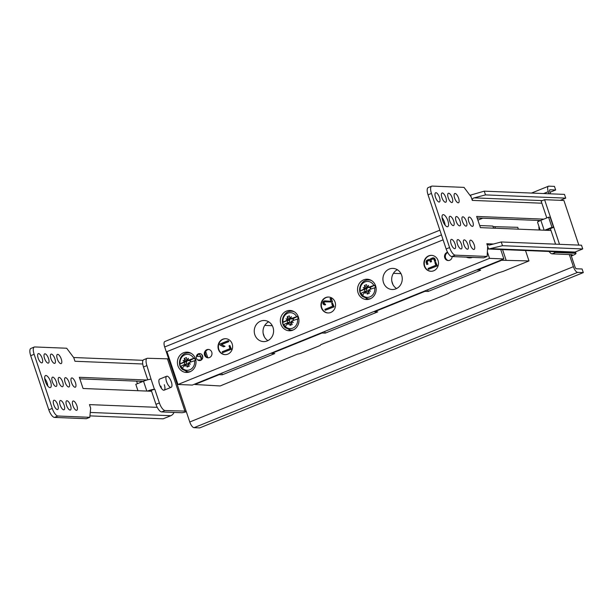 <?xml version="1.0" encoding="UTF-8"?>
<svg xmlns="http://www.w3.org/2000/svg" width="614" height="614" viewBox="0 0 614 614"><rect width="100%" height="100%" fill="white"/><g stroke="black" fill="none" stroke-linecap="round" stroke-linejoin="round"><path stroke-width="0.92" d="M549.069 251.479A7.967 2.947 68 0 0 552.116 253.835L572.21 254.703L571.12 255.37L570.859 254.595L574.965 266.867A1.996 0.737 -112 0 0 576.385 268.763L582.095 268.993L583.3 272.601L577.644 272.378A5.979 2.21 68 0 1 573.384 266.676L569.316 254.534M439.862 230.173L164.821 341.53A5.979 2.21 68 0 0 164.675 346.971L441.451 234.916M583.3 272.601L199.688 427.912L194.032 427.682A5.979 2.21 68 0 1 189.772 421.987L164.675 346.971M548.985 193.771L548.287 191.668A5.979 2.21 68 0 1 548.432 186.219A5.979 2.21 68 0 1 548.801 186.157L554.45 186.387L555.662 189.995L549.952 189.764A1.996 0.737 68 0 0 549.829 189.787A1.996 0.737 68 0 0 549.783 191.599L550.528 193.832M555.662 189.995L550.014 192.282M501.592 259.852L501.73 260.259L528.992 260.927L503.257 271.342L497.601 273.1L449.41 292.617L448.865 293.369L428.979 301.42L426.047 302.073L320.738 344.707L320.193 345.459L300.307 353.51L297.376 354.163L220.18 385.953L194.861 384.494L219.075 374.693L222.306 374.801L274.78 353.557L271.634 353.411L322.012 333.018L325.243 333.126L377.717 311.881L374.571 311.735L424.949 291.343L428.181 291.45L480.655 270.214L477.377 269.661M528.992 260.927L525.507 250.527M518.362 229.16L517.748 227.326L493.057 226.62M506.113 260.19L502.567 249.599M495.414 228.239L494.869 226.589M501.73 260.259L477.508 270.068M194.722 384.088L194.861 384.494M202.75 357.463L201.776 354.539M202.037 359.297A11.006 10.093 -87.7 0 0 200.694 356.243M206.066 356.419L205.122 353.587M207.747 357.624L205.69 351.484M218.945 374.287L219.075 374.693M222.306 374.801L221.754 373.143M428.181 291.45L427.628 289.8M424.819 290.936L424.949 291.343M374.44 311.336L374.571 311.735M397.45 269.784L396.644 270.114M393.021 284.743L391.801 281.105M400.98 273.629L393.413 273.322M325.243 333.126L324.691 331.476M321.882 332.611L322.012 333.018M271.503 353.004L271.634 353.411M268.786 321.882L267.973 322.204M263.13 333.195L264.35 336.833M272.309 325.719L264.741 325.412M190.547 353.012A9.463 8.673 -87.7 0 0 189.88 352.958L188.744 352.912A9.463 8.673 92.3 0 1 191.376 353.472M190.647 371.47A9.463 8.673 92.3 0 1 187.984 371.815L189.12 371.861A9.463 8.673 -87.7 0 0 189.78 371.861M192.151 356.304A7.967 7.299 92.3 0 1 193.709 358.392A15.887 2.433 161.5 0 0 188.16 360.295A15.887 2.433 -18.5 0 0 187.73 360.464A15.811 3.53 -73.5 0 1 188.421 358.3A15.811 7.859 128 0 0 187.047 360.119A15.887 5.871 -112 0 1 186.418 357.578A15.511 9.164 -5.1 0 0 184.238 358.461A15.887 5.871 68 0 0 184.868 361.001A15.811 1.005 19.1 0 0 183.072 360.464A15.811 5.718 -152.7 0 0 184.553 361.746A15.887 2.433 161.5 0 0 180.155 363.879A7.967 7.299 92.3 0 1 183.701 355.429A7.967 7.299 92.3 0 1 192.151 356.304M186.027 364.455L186.902 363.956L185.344 364.117A15.811 8.558 108.8 0 0 185.021 366.297A15.811 2.832 -56.7 0 1 186.027 364.455A15.887 5.871 68 0 0 187.101 367.018A15.511 5.05 150.1 0 0 189.281 366.136A15.887 5.871 -112 0 1 188.206 363.572A15.811 4.022 -168.8 0 0 190.371 364.125A15.811 0.691 34.6 0 1 188.521 362.836A15.887 2.433 -18.5 0 1 194.5 360.763L195.329 360.525A8.665 7.936 92.3 0 0 194.531 358.154L193.709 358.392M194.5 360.763A7.967 7.299 92.3 0 1 190.954 369.206A7.967 7.299 92.3 0 1 182.504 368.339A7.967 7.299 92.3 0 1 180.946 366.251A15.887 2.433 161.5 0 1 184.968 364.286A15.887 2.433 161.5 0 1 185.344 364.117M186.902 363.956L187.777 363.995L188.037 364.777L187.101 367.018M188.037 364.777L188.59 364.555M187.707 360.433L186.717 360.832L186.978 361.623L186.257 361.915L186.94 363.956M190.44 362.122L189.88 360.449L188.283 360.702L187.047 360.119M184.868 364.325L184.2 362.337L179.772 364.133A8.665 7.936 92.3 0 0 180.562 366.504L180.946 366.251M179.772 364.133L180.155 363.879M194.531 358.154L189.88 360.449M190.102 359.95L190.793 361.999M188.966 363.143L188.206 363.572M184.238 358.461L186.717 360.832M186.978 361.623L184.868 361.001M186.257 361.915L184.2 362.337M184.553 361.746L186.103 361.585L183.072 360.464M293.484 311.336A9.463 8.673 -87.7 0 0 292.817 311.283L291.681 311.237A9.463 8.673 92.3 0 1 294.313 311.797M293.584 329.795A9.463 8.673 92.3 0 1 290.921 330.14L292.057 330.186A9.463 8.673 -87.7 0 0 292.717 330.186M295.088 314.629A7.967 7.299 92.3 0 1 296.646 316.717A15.887 2.433 161.5 0 0 291.097 318.62A15.887 2.433 -18.5 0 0 290.668 318.789A15.811 3.53 -73.5 0 1 291.358 316.624A15.811 7.859 128 0 0 289.985 318.443A15.887 5.871 -112 0 1 289.355 315.903A15.511 9.164 -5.1 0 0 287.175 316.786A15.887 5.871 68 0 0 287.805 319.326A15.811 1.005 19.1 0 0 286.009 318.796A15.811 5.718 -152.7 0 0 287.49 320.071A15.887 2.433 161.5 0 0 283.092 322.204A7.967 7.299 92.3 0 1 286.638 313.762A7.967 7.299 92.3 0 1 295.088 314.629M288.964 322.787L289.839 322.281L288.281 322.442A15.811 8.558 108.8 0 0 287.958 324.622A15.811 2.832 -56.7 0 1 288.964 322.787A15.887 5.871 68 0 0 290.038 325.343A15.511 5.05 150.1 0 0 292.218 324.461A15.887 5.871 -112 0 1 291.143 321.905A15.811 4.022 -168.8 0 0 293.308 322.45A15.811 0.691 34.6 0 1 291.458 321.16A15.887 2.433 -18.5 0 1 297.437 319.088L298.266 318.85A8.665 7.936 92.3 0 0 297.468 316.479L296.646 316.717M297.437 319.088A7.967 7.299 92.3 0 1 293.891 327.538A7.967 7.299 92.3 0 1 285.441 326.663A7.967 7.299 92.3 0 1 283.883 324.576A15.887 2.433 161.5 0 1 287.905 322.611A15.887 2.433 161.5 0 1 288.281 322.442M289.839 322.281L290.706 322.319L290.975 323.11L290.038 325.343M290.975 323.11L291.527 322.88M290.645 318.758L289.654 319.165L289.915 319.948L289.194 320.239L289.877 322.289M293.377 320.447L292.817 318.773L291.22 319.034L289.985 318.443M287.805 322.649L287.137 320.669L282.709 322.457A8.665 7.936 92.3 0 0 283.499 324.829L283.883 324.576M282.709 322.457L283.092 322.204M297.468 316.479L292.817 318.773M293.039 318.275L293.73 320.324M291.896 321.467L291.143 321.905M287.175 316.786L289.654 319.165M289.915 319.948L287.805 319.326M289.194 320.239L287.137 320.669M287.49 320.071L289.041 319.917L286.009 318.796M443.101 239.844L166.977 351.63L177.968 384.487L489.527 258.356L487.516 252.362M199.105 360.541A3.484 3.193 -87.7 0 0 202.758 357.402A3.484 3.193 -87.7 0 0 199.719 353.603A3.484 3.193 -87.7 0 0 199.105 360.541M207.586 357.755A4.183 3.83 -87.7 0 0 211.976 353.994A4.183 3.83 -87.7 0 0 208.33 349.435A4.183 3.83 -87.7 0 0 207.586 357.755M447.591 252.277A4.183 3.83 -87.7 0 0 448.174 260.551A4.183 3.83 -87.7 0 0 452.173 256.568M330.746 312.465A7.967 7.299 -87.7 0 0 335.467 303.73A7.967 7.299 -87.7 0 0 328.574 297.03A7.967 7.299 -87.7 0 0 325.75 297.529A7.967 7.299 -87.7 0 0 321.03 306.263A7.967 7.299 -87.7 0 0 327.93 312.956A7.967 7.299 -87.7 0 0 330.746 312.465M394.042 268.502A10.561 9.678 -87.7 0 0 393.014 268.402A10.561 9.678 -87.7 0 0 382.959 277.996A10.561 9.678 -87.7 0 0 391.133 289.394A10.561 9.678 -87.7 0 0 392.162 289.501A10.561 9.678 -87.7 0 0 402.216 279.9A10.561 9.678 -87.7 0 0 394.042 268.502M265.371 320.592A10.561 9.678 -87.7 0 0 264.342 320.493A10.561 9.678 -87.7 0 0 254.288 330.086A10.561 9.678 -87.7 0 0 262.462 341.491A10.561 9.678 -87.7 0 0 263.49 341.591A10.561 9.678 -87.7 0 0 273.545 331.99A10.561 9.678 -87.7 0 0 265.371 320.592M466.295 257.136A10.162 9.31 -87.7 0 0 468.39 257.75A10.162 9.31 -87.7 0 0 469.38 257.842A10.162 9.31 -87.7 0 0 472.511 257.389M368.254 279.316A10.162 9.31 -87.7 0 0 367.264 279.216A10.162 9.31 -87.7 0 0 357.586 288.45A10.162 9.31 -87.7 0 0 365.453 299.417A10.162 9.31 -87.7 0 0 366.443 299.517A10.162 9.31 -87.7 0 0 376.121 290.284A10.162 9.31 -87.7 0 0 368.254 279.316M291.051 310.569A10.162 9.31 -87.7 0 0 290.061 310.469A10.162 9.31 -87.7 0 0 280.383 319.702A10.162 9.31 -87.7 0 0 288.25 330.677A10.162 9.31 -87.7 0 0 289.24 330.777A10.162 9.31 -87.7 0 0 298.918 321.536A10.162 9.31 -87.7 0 0 291.051 310.569M188.114 352.244A10.162 9.31 -87.7 0 0 187.124 352.144A10.162 9.31 -87.7 0 0 177.446 361.377A10.162 9.31 -87.7 0 0 185.313 372.353A10.162 9.31 -87.7 0 0 186.303 372.445A10.162 9.31 -87.7 0 0 195.981 363.212A10.162 9.31 -87.7 0 0 188.114 352.244M227.809 354.132A7.967 7.299 -87.7 0 0 232.529 345.406A7.967 7.299 -87.7 0 0 225.637 338.705A7.967 7.299 -87.7 0 0 222.813 339.204A7.967 7.299 -87.7 0 0 218.093 347.938A7.967 7.299 -87.7 0 0 224.993 354.631A7.967 7.299 -87.7 0 0 227.809 354.132M428.687 255.854A7.967 7.299 -87.7 0 0 423.967 264.588A7.967 7.299 -87.7 0 0 430.867 271.281A7.967 7.299 -87.7 0 0 433.684 270.789A7.967 7.299 -87.7 0 0 438.404 262.055A7.967 7.299 -87.7 0 0 431.512 255.355A7.967 7.299 -87.7 0 0 428.687 255.854M201.668 359.712A3.484 3.193 92.3 0 1 200.847 356.527L197.263 356.381A3.484 3.193 92.3 0 1 200.118 353.649M201.285 360.019L198.437 359.904A3.484 3.193 92.3 0 0 199.842 360.556M208.392 357.785A4.183 3.83 92.3 0 1 208.376 357.785A4.183 3.83 92.3 0 1 208.722 349.473M448.573 260.551A4.183 3.83 92.3 0 1 448.565 260.543A4.183 3.83 92.3 0 1 447.729 252.531M177.968 384.487L192.312 385.07L503.864 258.931L500.717 249.522M493.572 228.162L492.873 226.082L479.703 225.545M489.527 258.356L503.864 258.931M368.246 299.402A10.162 9.31 92.3 0 1 366.19 298.581M366.934 280.13A10.162 9.31 92.3 0 1 369.045 279.477M267.919 340.624A10.561 9.678 92.3 0 1 263.015 331.007A10.561 9.678 92.3 0 1 268.679 321.813M200.847 356.527A12.15 11.136 -87.7 0 0 199.082 353.94M188.107 372.33A10.162 9.31 92.3 0 1 186.05 371.516M186.794 353.058A10.162 9.31 92.3 0 1 188.905 352.405M291.044 330.654A10.162 9.31 92.3 0 1 288.987 329.841M289.731 311.382A10.162 9.31 92.3 0 1 291.842 310.73M471.184 257.726A10.162 9.31 92.3 0 1 469.879 257.281M396.59 288.526A10.561 9.678 92.3 0 1 391.686 278.909A10.561 9.678 92.3 0 1 397.35 269.723M328.129 312.963A7.967 7.299 92.3 0 1 321.414 306.171A7.967 7.299 92.3 0 1 326.149 297.544A7.967 7.299 92.3 0 1 328.774 297.046M324.814 303.846A0.998 0.913 92.3 0 1 324.959 301.881M324.775 304.851A1.996 1.827 -87.7 0 0 325.635 304.744L325.006 303.8A0.998 0.913 -87.7 0 1 323.793 303.024A0.998 0.913 -87.7 0 1 324.752 301.865L332.496 301.965L331.253 298.227L330.071 298.565L330.984 301.274L325.136 300.891A1.996 1.827 -87.7 0 0 325.052 300.883M325.228 310.277L334.123 306.816L332.558 303.07L331.698 303.416L332.634 306.217L324.913 309.341L325.228 310.277L333.809 306.808L332.558 303.07M332.496 301.965L330.931 298.22M331.322 302.295L332.182 301.95M325.635 304.744L325.32 304.728A1.996 1.827 92.3 0 1 322.887 303.178A1.996 1.827 92.3 0 1 324.814 300.875L330.984 301.274M325.32 304.728L325.006 303.8M225.192 354.639A7.967 7.299 92.3 0 1 218.477 347.846A7.967 7.299 92.3 0 1 223.212 339.22A7.967 7.299 92.3 0 1 225.837 338.721M223.488 346.803L225.023 346.327L221.516 344.569L228.876 341.591L228.247 340.64L219.666 344.116L219.981 345.045L223.488 346.803L225.023 346.327M222.544 352.705L231.44 349.243L229.874 345.498L229.014 345.843L229.951 348.645L222.23 351.768L222.544 352.705L231.117 349.228L229.874 345.498M221.516 344.569L224.701 346.319M228.876 341.591L228.247 340.64M221.193 344.554L228.561 341.576M431.066 271.288A7.967 7.299 92.3 0 1 424.351 264.496A7.967 7.299 92.3 0 1 429.086 255.869A7.967 7.299 92.3 0 1 431.711 255.37M435.687 261.042L434.743 259.162A1.996 1.827 92.3 0 0 432.402 257.987L431.12 258.509A1.996 1.827 92.3 0 0 430.046 259.661A1.996 1.827 92.3 0 0 428.541 259.553L427.26 260.075A1.996 1.827 92.3 0 0 426.17 262.631L426.791 264.504L427.966 264.166L427.022 262.285A0.998 0.913 -87.7 0 1 427.567 261.004L428.856 260.482A0.998 0.913 -87.7 0 1 430.03 261.073L430.337 262.001L431.519 261.671L430.882 260.72A0.998 0.913 -87.7 0 1 431.427 259.446L432.716 258.924A0.998 0.913 -87.7 0 1 433.883 259.507L434.827 261.387L435.687 261.042L435.065 259.169A1.996 1.827 -87.7 0 0 433.269 257.88M430.092 259.545A1.996 1.827 -87.7 0 0 429.409 259.438M427.966 264.166L427.344 262.301A0.998 0.913 92.3 0 1 427.889 261.019L429.178 260.497A0.998 0.913 92.3 0 1 429.37 260.443M431.519 261.671L431.205 260.735A0.998 0.913 92.3 0 1 431.749 259.453L433.039 258.931A0.998 0.913 92.3 0 1 433.231 258.878M428.418 269.354L437.314 265.893L435.74 262.147L434.889 262.493L435.825 265.294L428.104 268.418L428.418 269.354L436.991 265.877L435.74 262.147M426.791 264.504L427.651 264.15M430.337 262.001L431.197 261.656M434.512 261.372L435.372 261.027M370.687 280.076A9.463 8.673 -87.7 0 0 370.019 280.022L368.884 279.976A9.463 8.673 92.3 0 1 371.516 280.537M370.787 298.542A9.463 8.673 92.3 0 1 368.124 298.888L369.26 298.934A9.463 8.673 -87.7 0 0 369.92 298.934M372.291 283.376A7.967 7.299 92.3 0 1 373.849 285.464A15.887 2.433 161.5 0 0 368.3 287.367A15.887 2.433 -18.5 0 0 367.87 287.529A15.811 3.53 -73.5 0 1 368.561 285.372A15.811 7.859 128 0 0 367.187 287.191A15.887 5.871 -112 0 1 366.558 284.65A15.511 9.164 -5.1 0 0 364.378 285.533A15.887 5.871 68 0 0 365.008 288.073A15.811 1.005 19.1 0 0 363.212 287.536A15.811 5.718 -152.7 0 0 364.693 288.818A15.887 2.433 161.5 0 0 360.295 290.952A7.967 7.299 92.3 0 1 363.841 282.501A7.967 7.299 92.3 0 1 372.291 283.376M366.167 291.527L367.042 291.028L365.483 291.189A15.811 8.558 108.8 0 0 365.161 293.362A15.811 2.832 -56.7 0 1 366.167 291.527A15.887 5.871 68 0 0 367.241 294.091A15.511 5.05 150.1 0 0 369.421 293.208A15.887 5.871 -112 0 1 368.346 290.645A15.811 4.022 -168.8 0 0 370.511 291.197A15.811 0.691 34.6 0 1 368.661 289.9A15.887 2.433 -18.5 0 1 374.64 287.836L375.469 287.598A8.665 7.936 92.3 0 0 374.67 285.226L373.849 285.464M374.64 287.836A7.967 7.299 92.3 0 1 371.094 296.278A7.967 7.299 92.3 0 1 362.644 295.411A7.967 7.299 92.3 0 1 361.086 293.323A15.887 2.433 161.5 0 1 365.107 291.351A15.887 2.433 161.5 0 1 365.483 291.189M367.042 291.028L367.909 291.067L368.177 291.85L367.241 294.091M368.177 291.85L368.73 291.627M367.187 287.191L367.87 287.513L366.857 287.905L367.118 288.695L366.397 288.987L367.08 291.028M370.58 289.194L370.019 287.521L367.87 287.529M365.008 291.397L364.34 289.409L359.911 291.205A8.665 7.936 92.3 0 0 360.702 293.576L361.086 293.323M359.911 291.205L360.295 290.952M374.67 285.226L370.019 287.521M370.242 287.022L370.933 289.071M369.098 290.215L368.346 290.645M364.378 285.533L366.857 287.905M367.118 288.695L365.008 288.073M366.397 288.987L364.34 289.409M364.693 288.818L366.243 288.657L363.212 287.536M89.936 415.878L163.101 418.832L170.822 415.709A5.979 5.48 -87.7 0 0 173.985 412.416M34.33 347.033L30.9 348.422A7.967 2.947 68 0 0 30.7 355.683L48.813 409.814A7.967 2.947 68 0 0 54.5 417.413L86.367 418.702L89.797 417.313L57.931 416.023A7.967 2.947 -112 0 1 52.244 408.425L34.131 354.293A7.967 2.947 -112 0 1 34.33 347.033A7.967 2.947 -112 0 1 34.821 346.956L66.688 348.238L73.787 357.724L74.954 361.262L142.732 363.995M79.835 378.846L143.047 381.394M44.715 378.439A6.478 2.395 -112 0 1 47.124 383.044A6.478 2.395 -112 0 1 47.792 386.052M89.797 417.313L90.657 408.156L89.467 404.611L157.238 407.343M75.453 382.66A4.981 1.842 68 0 0 71.592 377.963A4.981 1.842 68 0 0 71.47 382.499A4.981 1.842 68 0 0 75.33 387.196A4.981 1.842 68 0 0 75.453 382.66M61.277 359.067A4.981 1.842 68 0 0 57.417 354.378A4.981 1.842 68 0 0 57.294 358.906A4.981 1.842 68 0 0 61.154 363.603A4.981 1.842 68 0 0 61.277 359.067M76.888 405.739A4.981 1.842 68 0 0 73.028 401.042A4.981 1.842 68 0 0 72.905 405.578A4.981 1.842 68 0 0 76.765 410.275A4.981 1.842 68 0 0 76.888 405.739M69.083 382.407A4.981 1.842 68 0 0 65.222 377.71A4.981 1.842 68 0 0 65.099 382.246A4.981 1.842 68 0 0 68.96 386.943A4.981 1.842 68 0 0 69.083 382.407M54.899 358.814A4.981 1.842 68 0 0 51.039 354.117A4.981 1.842 68 0 0 50.916 358.653A4.981 1.842 68 0 0 54.776 363.35A4.981 1.842 68 0 0 54.899 358.814M70.518 405.486A4.981 1.842 68 0 0 66.657 400.788A4.981 1.842 68 0 0 66.535 405.324A4.981 1.842 68 0 0 70.395 410.022A4.981 1.842 68 0 0 70.518 405.486M62.705 382.146A4.981 1.842 68 0 0 58.844 377.449A4.981 1.842 68 0 0 58.721 381.985A4.981 1.842 68 0 0 62.582 386.682A4.981 1.842 68 0 0 62.705 382.146M48.529 358.553A4.981 1.842 68 0 0 44.669 353.864A4.981 1.842 68 0 0 44.546 358.392A4.981 1.842 68 0 0 48.406 363.089A4.981 1.842 68 0 0 48.529 358.553M64.14 405.225A4.981 1.842 68 0 0 60.279 400.528A4.981 1.842 68 0 0 60.157 405.063A4.981 1.842 68 0 0 64.017 409.761A4.981 1.842 68 0 0 64.14 405.225M56.334 381.893A4.981 1.842 68 0 0 52.474 377.196A4.981 1.842 68 0 0 52.351 381.731A4.981 1.842 68 0 0 56.212 386.429A4.981 1.842 68 0 0 56.334 381.893M42.151 358.3A4.981 1.842 68 0 0 38.291 353.603A4.981 1.842 68 0 0 38.168 358.139A4.981 1.842 68 0 0 42.028 362.836A4.981 1.842 68 0 0 42.151 358.3M57.77 404.971A4.981 1.842 68 0 0 53.909 400.274A4.981 1.842 68 0 0 53.786 404.81A4.981 1.842 68 0 0 57.647 409.507A4.981 1.842 68 0 0 57.77 404.971M161.421 388.34A5.979 2.21 68 0 0 160.868 386.106A5.979 2.21 -112 0 1 161.421 388.34M146.915 380.02L79.321 377.295L83.067 388.493L151.589 391.256M50.555 381.655A6.478 2.395 68 0 0 45.536 375.553A6.478 2.395 68 0 0 45.382 381.447A6.478 2.395 68 0 0 50.402 387.557A6.478 2.395 68 0 0 50.555 381.655M166.555 381.678A5.979 2.21 -112 0 1 166.701 376.236A5.979 2.21 -112 0 1 171.329 381.87A5.979 2.21 -112 0 1 171.183 387.311A5.979 2.21 -112 0 1 166.555 381.678M140.552 381.294L140.875 382.269M136.6 381.133L137.444 383.658M146.899 365.599L143.469 366.988A7.967 2.947 68 0 1 143.661 359.735L147.091 358.346A7.967 2.947 -112 0 0 146.899 365.599L151.059 379.214A5.979 0.913 161.5 0 0 143.522 381.202L135.801 384.326L137.935 390.711M147.383 391.087A5.979 0.913 -18.5 0 1 154.429 389.291L148.995 391.156M186.142 411.134L165.074 410.536A7.967 2.947 -112 0 1 159.387 402.938L154.828 389.307M147.091 358.346A7.967 2.947 -112 0 1 147.583 358.261L168.65 358.868M166.701 376.236L159.663 379.084A5.979 2.21 68 0 0 159.517 384.525A5.979 2.21 68 0 0 164.153 390.159A5.979 2.21 68 0 0 164.299 384.717M186.341 411.725A5.979 0.913 -18.5 0 1 181.56 412.723L161.643 411.925A7.967 2.947 68 0 1 155.956 404.327L159.387 402.938M143.469 366.988L147.744 379.782M151.397 390.696L155.956 404.327M485.497 194.891L565.74 198.13L564.489 194.392L484.246 191.154L470.539 195.122L472.304 200.402C472.135 199.097 472.765 198.253 474.192 197.869L485.497 194.891L484.246 191.154M470.124 195.528A5.979 5.48 92.3 0 1 470.539 195.122M565.74 198.13L560.298 200.325M487.432 245.608L486.81 243.743L488.936 245.063L489.941 244.948L501.247 241.97L502.498 245.7L582.74 248.939L575.019 252.062A5.979 5.48 -87.7 0 1 572.908 252.438L487.838 248.985M502.498 245.7L488.629 249.023L487.669 246.314L487.14 256.445L455.266 255.163A7.967 2.947 -112 0 1 449.578 247.565L431.465 193.433A7.967 2.947 -112 0 1 431.665 186.172A7.967 2.947 -112 0 1 432.156 186.088L464.023 187.377L471.115 196.848M472.795 221.8A4.981 1.842 68 0 0 468.935 217.103A4.981 1.842 68 0 0 468.812 221.639A4.981 1.842 68 0 0 472.673 226.336A4.981 1.842 68 0 0 472.795 221.8M474.223 244.879A4.981 1.842 68 0 0 470.362 240.181A4.981 1.842 68 0 0 470.24 244.717A4.981 1.842 68 0 0 474.1 249.414A4.981 1.842 68 0 0 474.223 244.879M458.612 198.207A4.981 1.842 68 0 0 454.751 193.51A4.981 1.842 68 0 0 454.629 198.046A4.981 1.842 68 0 0 458.489 202.743A4.981 1.842 68 0 0 458.612 198.207M466.417 221.547A4.981 1.842 68 0 0 462.557 216.849A4.981 1.842 68 0 0 462.434 221.385A4.981 1.842 68 0 0 466.295 226.082A4.981 1.842 68 0 0 466.417 221.547M467.853 244.618A4.981 1.842 68 0 0 463.992 239.921A4.981 1.842 68 0 0 463.869 244.456A4.981 1.842 68 0 0 467.73 249.154A4.981 1.842 68 0 0 467.853 244.618M452.234 197.954A4.981 1.842 68 0 0 448.374 193.256A4.981 1.842 68 0 0 448.251 197.792A4.981 1.842 68 0 0 452.111 202.49A4.981 1.842 68 0 0 452.234 197.954M460.047 221.286A4.981 1.842 68 0 0 456.187 216.588A4.981 1.842 68 0 0 456.064 221.124A4.981 1.842 68 0 0 459.924 225.822A4.981 1.842 68 0 0 460.047 221.286M461.475 244.364A4.981 1.842 68 0 0 457.614 239.667A4.981 1.842 68 0 0 457.491 244.203A4.981 1.842 68 0 0 461.352 248.9A4.981 1.842 68 0 0 461.475 244.364M445.864 197.693A4.981 1.842 68 0 0 442.003 192.996A4.981 1.842 68 0 0 441.88 197.531A4.981 1.842 68 0 0 445.741 202.229A4.981 1.842 68 0 0 445.864 197.693M453.669 221.032A4.981 1.842 68 0 0 449.809 216.335A4.981 1.842 68 0 0 449.686 220.871A4.981 1.842 68 0 0 453.546 225.568A4.981 1.842 68 0 0 453.669 221.032M455.104 244.103A4.981 1.842 68 0 0 451.244 239.406A4.981 1.842 68 0 0 451.121 243.942A4.981 1.842 68 0 0 454.982 248.639A4.981 1.842 68 0 0 455.104 244.103M439.486 197.439A4.981 1.842 68 0 0 435.625 192.742A4.981 1.842 68 0 0 435.503 197.278A4.981 1.842 68 0 0 439.363 201.975A4.981 1.842 68 0 0 439.486 197.439M543.812 219.144L476.656 216.435L480.401 227.633L550.988 230.48M447.898 220.794A6.478 2.395 68 0 0 442.878 214.693A6.478 2.395 68 0 0 442.717 220.587A6.478 2.395 68 0 0 447.736 226.689A6.478 2.395 68 0 0 447.898 220.794M582.74 248.939L581.489 245.209L501.247 241.97M431.665 186.172L428.234 187.562A7.967 2.947 68 0 0 428.035 194.822L446.148 248.954A7.967 2.947 68 0 0 451.835 256.552L483.702 257.834L487.14 256.445M477.17 217.978L540.397 220.533M442.049 217.579A6.478 2.395 -112 0 1 444.459 222.184A6.478 2.395 -112 0 1 445.127 225.192M538.946 226.412A5.979 2.21 68 0 0 539.322 230.012M555.563 244.165L550.374 228.638M546.79 217.939L541.149 201.085L544.587 199.696L563.905 200.471L578.833 245.101M559.515 244.318L544.587 199.696M544.702 230.227L551.948 227.295L553.544 227.357L546.299 230.288M553.544 227.357L550.175 217.279L548.578 217.21L540.857 220.342A5.979 0.913 161.5 0 0 537.58 222.329L540.159 230.043M537.795 220.426L538.202 221.639M553.943 251.671A7.967 2.947 -112 0 0 555.547 252.446L575.464 253.252A5.979 0.913 -18.5 0 1 575.986 253.436A5.979 0.913 -18.5 0 1 572.708 255.432L571.327 255.992M548.578 217.21L551.948 227.295M194.032 427.682L577.644 272.378M189.772 421.987L573.384 266.676M477.899 220.157L482.727 218.2M543.62 193.548L548.287 191.668M182.504 368.339A15.933 4.973 -46.4 0 1 184.968 364.286M285.441 326.663A15.933 4.973 -46.4 0 1 287.905 322.611M362.644 295.411A15.933 4.973 -46.4 0 1 365.107 291.351M170.822 415.709L90.258 412.454M34.131 354.293L30.7 355.683M48.813 409.814L52.244 408.425M57.931 416.023L54.5 417.413M150.284 390.78A7.967 2.947 68 0 0 150.499 391.218M151.059 379.214L154.429 389.291M146.823 391.064L143.522 381.202M184.991 411.334L167.507 359.067M165.074 410.536L161.643 411.925M474.192 197.869L542.3 200.617M541.863 203.203L472.304 200.402M486.81 243.743L493.487 244.019M491.192 248.685L575.019 252.062M455.266 255.163L451.835 256.552M446.148 248.954L449.578 247.565M431.465 193.433L428.035 194.822M540.857 220.342L544.158 230.204M555.547 252.446L552.116 253.835M575.464 253.252L575.065 252.047M531.532 193.065L548.432 186.219M188.744 352.912C180.631 352.175 176.164 364.11 182.381 369.413L187.984 371.815M291.681 311.237C283.568 310.507 279.101 322.434 285.318 327.746L290.921 330.14M368.884 279.976C360.771 279.247 356.304 291.174 362.521 296.485L368.124 298.888M73.634 357.517L143.031 360.318M171.183 387.311L164.153 390.159M575.471 251.886L575.986 253.436"/></g></svg>
